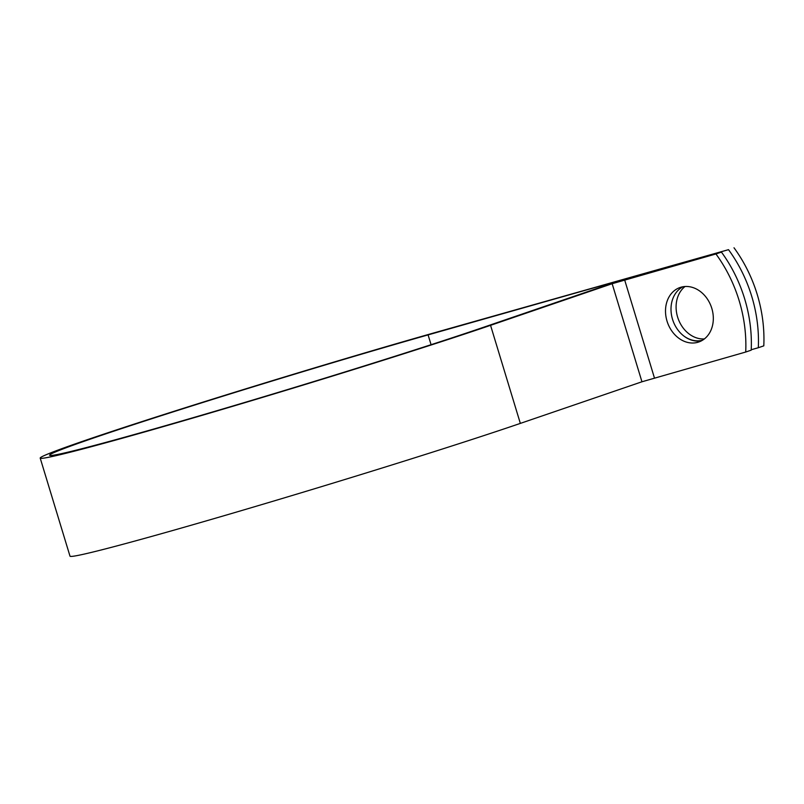 <?xml version="1.0" encoding="UTF-8"?>
<svg xmlns="http://www.w3.org/2000/svg" width="804" height="804" viewBox="0 0 804 804"><rect width="100%" height="100%" fill="white"/><g stroke="black" fill="none" stroke-linecap="round" stroke-linejoin="round"><path stroke-width="1.21" d="M711.811 308.394A28.813 23.266 -108.9 0 0 680.083 287.49A28.813 23.266 -108.9 0 0 667.019 321.097A28.813 23.266 -108.9 0 0 698.736 342.001A28.813 23.266 -108.9 0 0 711.811 308.394M682.908 286.767A28.813 23.266 -108.9 0 0 672.506 319.218A28.813 23.266 -108.9 0 0 701.41 340.856M702.525 340.223A28.813 23.266 71.1 0 1 683.742 335.931M751.237 349.73L758.313 347.73A128.158 103.495 -108.9 0 0 728.514 249.662L428.09 334.896A249.853 6.342 163.1 0 0 178.719 410.1A249.853 6.342 163.1 0 0 49.617 455.235A249.853 6.342 163.1 0 0 216.336 410.884A249.853 6.342 163.1 0 0 482.892 327.499L604.507 285.882L721.419 252.084A128.158 103.495 71.1 0 1 751.217 350.152L745.72 352.031A128.158 103.495 -108.9 0 0 715.932 253.963L612.156 283.712L490.551 325.329A259.702 6.593 163.1 0 1 213.482 412A259.702 6.593 163.1 0 1 40.2 458.099A259.702 6.593 163.1 0 1 174.388 411.186A259.702 6.593 163.1 0 1 433.587 333.007L728.514 249.662M745.72 352.031L641.954 381.779L520.339 423.396A259.702 6.593 163.1 0 1 243.28 510.068A259.702 6.593 163.1 0 1 69.998 556.167L40.2 458.099M704.384 338.926A28.813 23.266 71.1 0 1 678.274 319.027A28.813 23.266 71.1 0 1 685.028 286.505M758.313 347.73L763.8 345.851A128.158 103.495 -108.9 0 0 734.002 247.783M721.419 252.084L715.932 253.963M431.075 344.695L428.09 334.896M654.436 377.93L624.638 279.862M641.954 381.779L612.156 283.712M520.339 423.396L490.551 325.329"/></g></svg>
